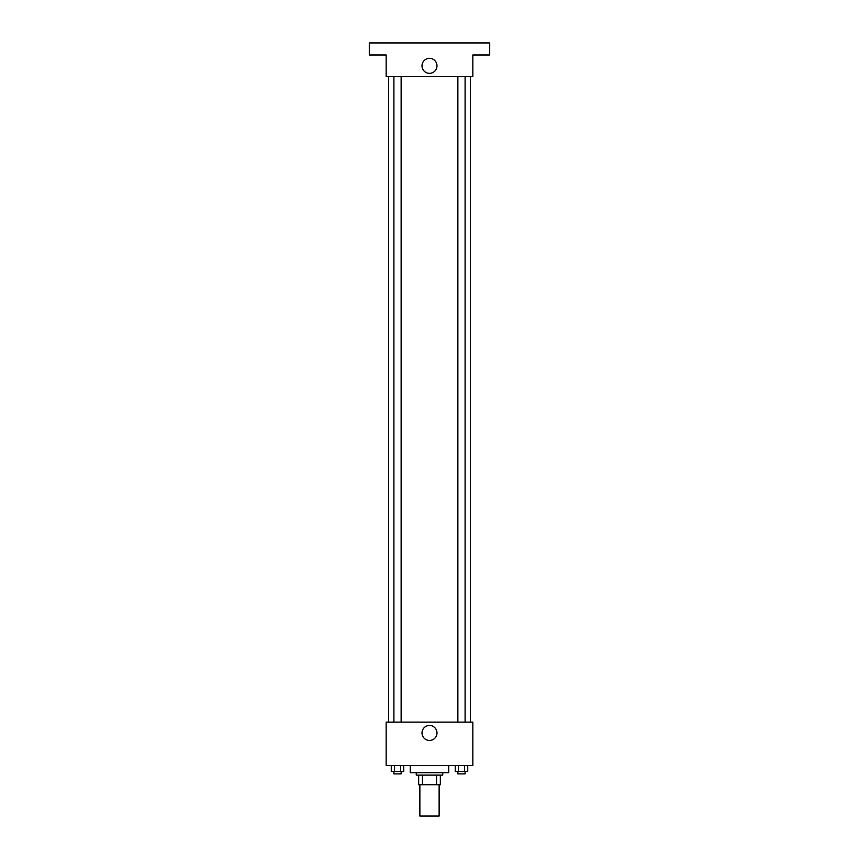 <?xml version="1.0" encoding="UTF-8"?>
<svg xmlns="http://www.w3.org/2000/svg" width="859" height="859" viewBox="0 0 859 859"><rect width="100%" height="100%" fill="white"/><g stroke="black" fill="none" stroke-linecap="round" stroke-linejoin="round"><path stroke-width="1.29" d="M419.868 784.739L419.868 816.05L439.132 816.05L439.132 784.739M436.565 775.108L436.565 784.739L418.666 784.739L418.666 775.108M436.565 784.739L440.334 784.739L440.334 775.108L440.334 784.739M442.75 772.703L442.75 775.108L416.25 775.108L416.25 772.703M422.435 775.108L422.435 784.739M410.237 765.476L410.237 772.703L448.763 772.703L448.763 765.476M472.847 765.476L386.153 765.476L386.153 722.118L472.847 722.118L472.847 765.476M436.995 732.963A7.495 7.495 0 0 1 425.753 739.449A7.495 7.495 0 0 1 425.753 726.467A7.495 7.495 0 0 1 436.995 732.963M470.442 76.666L470.442 722.118M457.868 722.118L457.868 76.666M401.132 76.666L401.132 722.118M472.847 76.666L386.153 76.666L386.153 54.987L369.295 54.987L369.295 42.95L489.705 42.95L489.705 54.987L472.847 54.987L472.847 76.666M436.995 65.832A7.495 7.495 0 0 1 425.753 72.328A7.495 7.495 0 0 1 425.753 59.335A7.495 7.495 0 0 1 436.995 65.832M467.736 765.476L467.736 771.489L455.227 771.489L455.227 765.476M464.612 765.476L464.612 771.489M458.352 765.476L458.352 771.489M465.095 771.489L465.095 773.905L457.868 773.905L457.868 771.489M403.773 765.476L403.773 771.489L391.264 771.489L391.264 765.476M400.648 765.476L400.648 771.489M394.388 765.476L394.388 771.489M401.132 771.489L401.132 773.905L393.905 773.905L393.905 771.489M388.558 76.666L388.558 722.118M465.095 722.118L465.095 76.666M393.905 76.666L393.905 722.118"/></g></svg>
